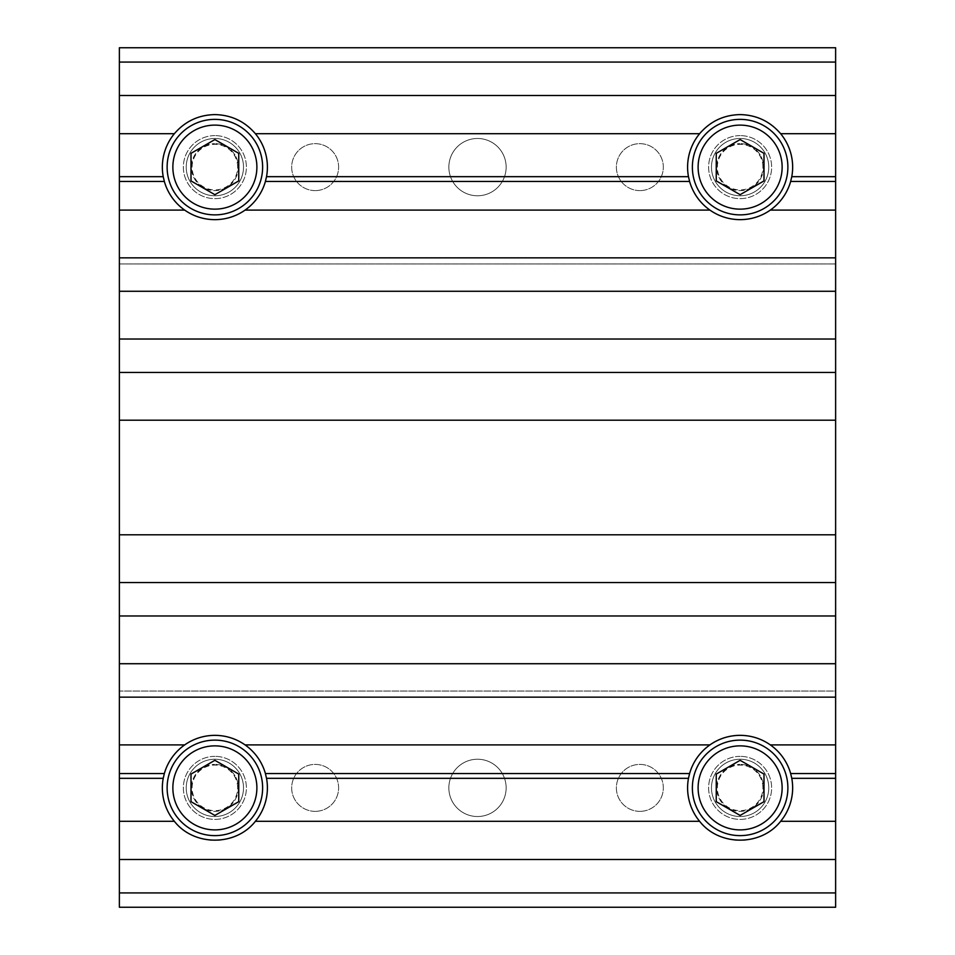 <?xml version="1.0" encoding="UTF-8"?>
<svg xmlns="http://www.w3.org/2000/svg" width="955" height="955" viewBox="0 0 955 955"><rect width="100%" height="100%" fill="white"/><g stroke="black" fill="none" stroke-linecap="round" stroke-linejoin="round"><path stroke-width="0.72" stroke-dasharray="4.78 3.58" d="M740.125 735.35A52.525 52.525 0 0 0 694.631 814.138A52.525 52.525 0 0 0 785.619 814.138A52.525 52.525 0 0 0 740.125 735.35M692.375 787.875A47.75 47.75 0 0 1 764 746.524A47.75 47.75 0 0 1 764 829.227A47.75 47.75 0 0 1 692.375 787.875M214.875 114.6A52.525 52.525 0 0 0 169.381 193.388A52.525 52.525 0 0 0 260.369 193.388A52.525 52.525 0 0 0 214.875 114.6M167.125 167.125A47.75 47.75 0 0 1 238.75 125.774A47.75 47.75 0 0 1 238.75 208.476A47.75 47.75 0 0 1 167.125 167.125M740.125 114.6A52.525 52.525 0 0 0 694.631 193.388A52.525 52.525 0 0 0 785.619 193.388A52.525 52.525 0 0 0 740.125 114.6M692.375 167.125A47.75 47.75 0 0 1 764 125.774A47.75 47.75 0 0 1 764 208.476A47.75 47.75 0 0 1 692.375 167.125M214.875 735.35A52.525 52.525 0 0 0 169.381 814.138A52.525 52.525 0 0 0 260.369 814.138A52.525 52.525 0 0 0 214.875 735.35M167.125 787.875A47.75 47.75 0 0 1 238.75 746.524A47.75 47.75 0 0 1 238.75 829.227A47.75 47.75 0 0 1 167.125 787.875M119.375 263.95L119.375 691.05L835.625 691.05L835.625 263.95L119.375 263.95L119.375 47.75L119.375 95.5L119.375 47.75L119.375 95.5L119.375 47.75L119.375 95.5L119.375 47.75L835.625 47.75L119.375 47.75L835.625 47.75L835.625 263.95L835.625 47.75L835.625 95.5L835.625 47.75L835.625 95.5L835.625 47.75L835.625 95.5L835.625 47.75L119.375 47.75L835.625 47.75L119.375 47.75L835.625 47.75L119.375 47.75L835.625 47.75L835.625 95.5L835.625 47.75L119.375 47.75L119.375 263.95L835.625 263.95L835.625 907.25L835.625 859.5L835.625 907.25L835.625 859.5L835.625 907.25L835.625 859.5L835.625 907.25L119.375 907.25L119.375 691.05L119.375 907.25L119.375 859.5L119.375 907.25L119.375 859.5L119.375 907.25L119.375 859.5L119.375 907.25L835.625 907.25L119.375 907.25L835.625 907.25L119.375 907.25L835.625 907.25L835.625 691.05L119.375 691.05L119.375 263.95M740.125 756.36A31.515 31.515 0 0 0 712.836 803.633A31.515 31.515 0 0 0 767.414 803.633A31.515 31.515 0 0 0 740.125 756.36A31.515 31.515 0 0 1 767.414 803.633A31.515 31.515 0 0 1 712.836 803.633A31.515 31.515 0 0 1 740.125 756.36M214.875 756.36A31.515 31.515 0 0 0 187.586 803.633A31.515 31.515 0 0 0 242.164 803.633A31.515 31.515 0 0 0 214.875 756.36A31.515 31.515 0 0 1 242.164 803.633A31.515 31.515 0 0 1 187.586 803.633A31.515 31.515 0 0 1 214.875 756.36M214.875 135.61A31.515 31.515 0 0 0 187.586 182.882A31.515 31.515 0 0 0 242.164 182.882A31.515 31.515 0 0 0 214.875 135.61A31.515 31.515 0 0 1 242.164 182.882A31.515 31.515 0 0 1 187.586 182.882A31.515 31.515 0 0 1 214.875 135.61M740.125 135.61A31.515 31.515 0 0 0 712.836 182.882A31.515 31.515 0 0 0 767.414 182.882A31.515 31.515 0 0 0 740.125 135.61A31.515 31.515 0 0 1 767.414 182.882A31.515 31.515 0 0 1 712.836 182.882A31.515 31.515 0 0 1 740.125 135.61M791.779 176.675L835.625 176.675M119.375 176.675L163.221 176.675M266.529 176.675L688.471 176.675M119.375 210.1L184.673 210.1M119.375 257.85L835.625 257.85M770.327 210.1L835.625 210.1M245.077 210.1L709.923 210.1M119.375 744.9L184.673 744.9M245.077 744.9L709.923 744.9M770.327 744.9L835.625 744.9M119.375 778.325L163.221 778.325M266.529 778.325L688.471 778.325M791.779 778.325L835.625 778.325M119.375 859.5L835.625 859.5L835.625 907.25L119.375 907.25L835.625 907.25L835.625 859.5L835.625 907.25L119.375 907.25L835.625 907.25L835.625 859.5L835.625 907.25L119.375 907.25L119.375 47.75L119.375 95.5L835.625 95.5L835.625 47.75L835.625 95.5L835.625 47.75L119.375 47.75L119.375 95.5L835.625 95.5L835.625 47.75L835.625 95.5L119.375 95.5L835.625 95.5L119.375 95.5L835.625 95.5L119.375 95.5L119.375 47.75L119.375 95.5L119.375 47.75L119.375 95.5L119.375 47.75L835.625 47.75L119.375 47.75L835.625 47.75L835.625 95.5L119.375 95.5L119.375 47.75L835.625 47.75L835.625 907.25L835.625 859.5L835.625 907.25L119.375 907.25L119.375 859.5L835.625 859.5L119.375 859.5L835.625 859.5L119.375 859.5L835.625 859.5L119.375 859.5L119.375 907.25L119.375 859.5L119.375 907.25L119.375 859.5L119.375 907.25L119.375 859.5L119.375 907.25L835.625 907.25L835.625 859.5L119.375 859.5L835.625 859.5M119.375 697.15L835.625 697.15M119.375 339.025L835.625 339.025M119.375 291.275L835.625 291.275M119.375 582.55L835.625 582.55M119.375 534.8L835.625 534.8M119.375 420.2L835.625 420.2M119.375 372.45L835.625 372.45M119.375 663.725L835.625 663.725M119.375 615.975L835.625 615.975M763.606 787.875A23.481 23.481 0 0 1 740.125 811.356A23.481 23.481 0 0 1 716.644 787.875A23.481 23.481 0 0 1 740.125 764.394A23.481 23.481 0 0 0 719.795 799.61A23.481 23.481 0 0 0 760.455 799.61A23.481 23.481 0 0 0 740.125 764.394A23.481 23.481 0 0 1 763.606 787.875M763.606 167.125A23.481 23.481 0 0 1 740.125 190.606A23.481 23.481 0 0 1 716.644 167.125A23.481 23.481 0 0 1 740.125 143.644A23.481 23.481 0 0 0 719.795 178.86A23.481 23.481 0 0 0 760.455 178.86A23.481 23.481 0 0 0 740.125 143.644A23.481 23.481 0 0 1 763.606 167.125M711.475 167.125A28.65 28.65 0 0 0 754.45 191.931A28.65 28.65 0 0 0 754.45 142.319A28.65 28.65 0 0 0 711.475 167.125A28.65 28.65 0 0 1 754.45 142.319A28.65 28.65 0 0 1 754.45 191.931A28.65 28.65 0 0 1 711.475 167.125M186.225 167.125A28.65 28.65 0 0 0 229.2 191.931A28.65 28.65 0 0 0 229.2 142.319A28.65 28.65 0 0 0 186.225 167.125A28.65 28.65 0 0 1 229.2 142.319A28.65 28.65 0 0 1 229.2 191.931A28.65 28.65 0 0 1 186.225 167.125M477.5 195.775A28.65 28.65 0 0 1 452.694 152.8A28.65 28.65 0 0 1 502.306 152.8A28.65 28.65 0 0 1 477.5 195.775A28.65 28.65 0 0 0 502.306 152.8A28.65 28.65 0 0 0 452.694 152.8A28.65 28.65 0 0 0 477.5 195.775M639.85 190.606A23.481 23.481 0 0 1 619.52 155.39A23.481 23.481 0 0 1 660.18 155.39A23.481 23.481 0 0 1 639.85 190.606A23.481 23.481 0 0 0 660.18 155.39A23.481 23.481 0 0 0 619.52 155.39A23.481 23.481 0 0 0 639.85 190.606M315.15 190.606A23.481 23.481 0 0 1 294.82 155.39A23.481 23.481 0 0 1 335.48 155.39A23.481 23.481 0 0 1 315.15 190.606A23.481 23.481 0 0 0 335.48 155.39A23.481 23.481 0 0 0 294.82 155.39A23.481 23.481 0 0 0 315.15 190.606M238.356 167.125A23.481 23.481 0 0 1 214.875 190.606A23.481 23.481 0 0 1 191.394 167.125A23.481 23.481 0 0 1 214.875 143.644A23.481 23.481 0 0 0 194.545 178.86A23.481 23.481 0 0 0 235.205 178.86A23.481 23.481 0 0 0 214.875 143.644A23.481 23.481 0 0 1 238.356 167.125M238.356 787.875A23.481 23.481 0 0 1 214.875 811.356A23.481 23.481 0 0 1 191.394 787.875A23.481 23.481 0 0 1 214.875 764.394A23.481 23.481 0 0 0 194.545 799.61A23.481 23.481 0 0 0 235.205 799.61A23.481 23.481 0 0 0 214.875 764.394A23.481 23.481 0 0 1 238.356 787.875M711.475 787.875A28.65 28.65 0 0 0 754.45 812.681A28.65 28.65 0 0 0 754.45 763.069A28.65 28.65 0 0 0 711.475 787.875A28.65 28.65 0 0 1 754.45 763.069A28.65 28.65 0 0 1 754.45 812.681A28.65 28.65 0 0 1 711.475 787.875M186.225 787.875A28.65 28.65 0 0 0 229.2 812.681A28.65 28.65 0 0 0 229.2 763.069A28.65 28.65 0 0 0 186.225 787.875A28.65 28.65 0 0 1 229.2 763.069A28.65 28.65 0 0 1 229.2 812.681A28.65 28.65 0 0 1 186.225 787.875M477.5 816.525A28.65 28.65 0 0 1 452.694 773.55A28.65 28.65 0 0 1 502.306 773.55A28.65 28.65 0 0 1 477.5 816.525A28.65 28.65 0 0 0 502.306 773.55A28.65 28.65 0 0 0 452.694 773.55A28.65 28.65 0 0 0 477.5 816.525M315.15 811.356A23.481 23.481 0 0 1 294.82 776.14A23.481 23.481 0 0 1 335.48 776.14A23.481 23.481 0 0 1 315.15 811.356A23.481 23.481 0 0 0 335.48 776.14A23.481 23.481 0 0 0 294.82 776.14A23.481 23.481 0 0 0 315.15 811.356M639.85 811.356A23.481 23.481 0 0 1 619.52 776.14A23.481 23.481 0 0 1 660.18 776.14A23.481 23.481 0 0 1 639.85 811.356A23.481 23.481 0 0 0 660.18 776.14A23.481 23.481 0 0 0 619.52 776.14A23.481 23.481 0 0 0 639.85 811.356M119.375 95.5L835.625 95.5M119.375 907.25L835.625 907.25L119.375 907.25M119.375 47.75L835.625 47.75L119.375 47.75M237.664 787.875A22.789 22.789 0 0 0 203.475 768.142A22.789 22.789 0 0 0 203.475 807.608A22.789 22.789 0 0 0 237.664 787.875M214.875 760.311L191 774.087L191 801.663L214.875 815.439L238.75 801.663L238.75 774.087L214.875 760.311M237.664 167.125A22.789 22.789 0 0 0 203.475 147.392A22.789 22.789 0 0 0 203.475 186.858A22.789 22.789 0 0 0 237.664 167.125M214.875 139.561L191 153.337L191 180.913L214.875 194.689L238.75 180.913L238.75 153.337L214.875 139.561M762.914 167.125A22.789 22.789 0 0 0 728.725 147.392A22.789 22.789 0 0 0 728.725 186.858A22.789 22.789 0 0 0 762.914 167.125M740.125 139.561L716.25 153.337L716.25 180.913L740.125 194.689L764 180.913L764 153.337L740.125 139.561M762.914 787.875A22.789 22.789 0 0 0 728.725 768.142A22.789 22.789 0 0 0 728.725 807.608A22.789 22.789 0 0 0 762.914 787.875M740.125 760.311L716.25 774.087L716.25 801.663L740.125 815.439L764 801.663L764 774.087L740.125 760.311"/><path stroke-width="1.43" d="M119.375 892.925L835.625 892.925L835.625 907.25L119.375 907.25L119.375 773.55L164.344 773.55A52.525 52.525 0 0 1 265.406 773.55L266.529 778.325A52.525 52.525 0 0 1 255.391 821.3C235.813 846.417 193.937 846.417 174.359 821.3A52.525 52.525 0 0 1 163.221 778.325L164.344 773.55M184.673 744.9L119.375 744.9L119.375 773.55M119.375 744.9L119.375 697.15L835.625 697.15L835.625 663.725L119.375 663.725L119.375 697.15M119.375 663.725L119.375 615.975L835.625 615.975L835.625 582.55L119.375 582.55L119.375 615.975M119.375 582.55L119.375 534.8L835.625 534.8L835.625 420.2L119.375 420.2L119.375 534.8M119.375 420.2L119.375 372.45L835.625 372.45L835.625 339.025L119.375 339.025L119.375 372.45M119.375 339.025L119.375 291.275L835.625 291.275L835.625 257.85L119.375 257.85L119.375 291.275M119.375 257.85L119.375 210.1L184.673 210.1A52.525 52.525 0 0 1 164.344 181.45L163.221 176.675A52.525 52.525 0 0 1 174.359 133.7C185.031 121.321 198.533 114.958 214.875 114.6C231.217 114.958 244.719 121.321 255.391 133.7A52.525 52.525 0 0 1 266.529 176.675L265.406 181.45A52.525 52.525 0 0 1 184.673 210.1M164.344 181.45L119.375 181.45L119.375 210.1M119.375 181.45L119.375 47.75L835.625 47.75L835.625 62.075L119.375 62.075M770.327 744.9A52.525 52.525 0 0 1 790.656 773.55L791.779 778.325A52.525 52.525 0 0 1 780.641 821.3C761.063 846.417 719.187 846.417 699.609 821.3A52.525 52.525 0 0 1 688.471 778.325L689.594 773.55A52.525 52.525 0 0 1 770.327 744.9L835.625 744.9L835.625 859.5L119.375 859.5M790.656 181.45A52.525 52.525 0 0 1 689.594 181.45L688.471 176.675A52.525 52.525 0 0 1 699.609 133.7C710.281 121.321 723.783 114.958 740.125 114.6C756.467 114.958 769.969 121.321 780.641 133.7A52.525 52.525 0 0 1 791.779 176.675L790.656 181.45L835.625 181.45L835.625 133.7L780.641 133.7M174.359 133.7L119.375 133.7M699.609 133.7L255.391 133.7M791.779 176.675L835.625 176.675M119.375 176.675L163.221 176.675M266.529 176.675L688.471 176.675M689.594 181.45L265.406 181.45M770.327 210.1L835.625 210.1L835.625 181.45M245.077 210.1L709.923 210.1M835.625 210.1L835.625 257.85M255.391 821.3L699.609 821.3M119.375 821.3L174.359 821.3M780.641 821.3L835.625 821.3M709.923 744.9L245.077 744.9M265.406 773.55L689.594 773.55M790.656 773.55L835.625 773.55M163.221 778.325L119.375 778.325M688.471 778.325L266.529 778.325M835.625 778.325L791.779 778.325M119.375 95.5L835.625 95.5L835.625 133.7M835.625 62.075L835.625 95.5M835.625 291.275L835.625 339.025M835.625 372.45L835.625 420.2M835.625 534.8L835.625 582.55M835.625 615.975L835.625 663.725M835.625 697.15L835.625 744.9M835.625 859.5L835.625 892.925M214.875 835.625A47.75 47.75 0 0 0 262.625 787.875A47.75 47.75 0 0 0 214.875 740.125A47.75 47.75 0 0 0 167.125 787.875A47.75 47.75 0 0 0 214.875 835.625M238.75 774.087L238.75 801.663L214.875 815.439L191 801.663L191 774.087L214.875 760.311L238.75 774.087M214.875 214.875A47.75 47.75 0 0 0 262.625 167.125A47.75 47.75 0 0 0 214.875 119.375A47.75 47.75 0 0 0 167.125 167.125A47.75 47.75 0 0 0 214.875 214.875M238.75 153.337L238.75 180.913L214.875 194.689L191 180.913L191 153.337L214.875 139.561L238.75 153.337M740.125 214.875A47.75 47.75 0 0 0 787.875 167.125A47.75 47.75 0 0 0 740.125 119.375A47.75 47.75 0 0 0 692.375 167.125A47.75 47.75 0 0 0 740.125 214.875M764 153.337L764 180.913L740.125 194.689L716.25 180.913L716.25 153.337L740.125 139.561L764 153.337M740.125 835.625A47.75 47.75 0 0 0 787.875 787.875A47.75 47.75 0 0 0 740.125 740.125A47.75 47.75 0 0 0 692.375 787.875A47.75 47.75 0 0 0 740.125 835.625M764 774.087L764 801.663L740.125 815.439L716.25 801.663L716.25 774.087L740.125 760.311L764 774.087M214.875 829.895A42.02 42.02 0 0 1 178.49 766.865A42.02 42.02 0 0 1 251.261 766.865A42.02 42.02 0 0 1 214.875 829.895M214.875 209.145A42.02 42.02 0 0 1 178.49 146.115A42.02 42.02 0 0 1 251.261 146.115A42.02 42.02 0 0 1 214.875 209.145M740.125 209.145A42.02 42.02 0 0 1 703.74 146.115A42.02 42.02 0 0 1 776.511 146.115A42.02 42.02 0 0 1 740.125 209.145M740.125 829.895A42.02 42.02 0 0 1 703.74 766.865A42.02 42.02 0 0 1 776.511 766.865A42.02 42.02 0 0 1 740.125 829.895"/></g></svg>
